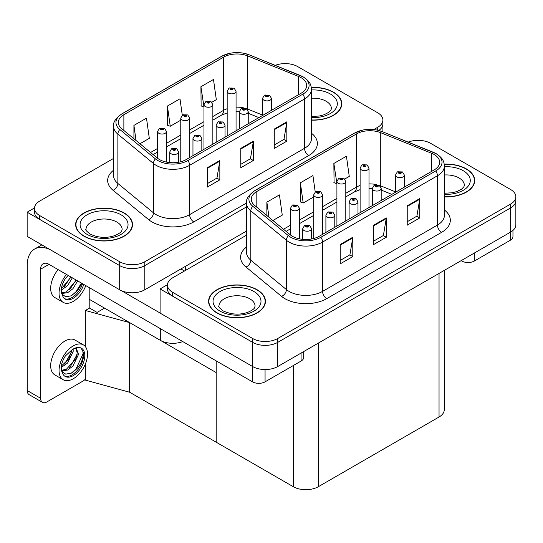 <?xml version="1.0" encoding="UTF-8"?>
<svg xmlns="http://www.w3.org/2000/svg" width="543" height="543" viewBox="0 0 543 543"><rect width="100%" height="100%" fill="white"/><g stroke="black" fill="none" stroke-linecap="round" stroke-linejoin="round"><path stroke-width="0.81" d="M182.76 341.574A17.763 10.256 180 0 1 160.3 340.312L89.201 299.261M246.529 231.06L144.811 289.786A17.763 10.256 0 0 1 119.684 289.786L27.15 236.361L27.15 212.184L119.684 265.608A17.763 10.256 0 0 0 144.811 265.608L246.529 206.883L144.811 265.608A17.763 10.256 0 0 1 119.684 265.608L39.714 219.433A17.763 10.256 0 0 1 34.508 212.184L34.508 208.315A17.763 10.256 0 0 0 39.714 215.571L119.684 261.74A17.763 10.256 0 0 0 144.811 261.74L246.529 203.014M285.835 63.606L285.163 63.219L284.491 63.606M34.521 207.928L27.15 212.184M378.77 130.476A17.763 10.256 0 0 0 382.903 123.899A17.763 10.256 0 0 1 378.77 130.476M85.353 346.61L85.353 310.481L89.541 308.064L97.075 312.415L104.527 308.112L97.075 312.415L89.201 307.867M129.655 392.236L129.655 322.617L216.202 372.586L216.202 442.206L129.655 392.236L85.353 380.1L85.353 364.088M85.353 310.481L129.655 322.617M246.529 235.167L172.654 277.819A17.763 10.256 0 0 0 167.454 285.068L167.454 288.937A17.763 10.256 0 0 0 172.654 296.193L252.631 342.361A17.763 10.256 0 0 0 277.751 342.361L510.644 207.908A17.763 10.256 0 0 0 515.85 200.652A17.763 10.256 0 0 1 510.644 207.908L277.751 342.361A17.763 10.256 0 0 1 252.631 342.361L160.097 288.937L160.097 313.114L252.631 366.539A17.763 10.256 0 0 0 277.751 366.539L510.644 232.078A17.763 10.256 0 0 0 515.85 224.829L515.85 196.783A17.763 10.256 0 0 0 510.644 189.534L430.674 143.359A17.763 10.256 0 0 0 408.173 142.11M418.782 140.359L418.11 139.972L417.438 140.359M167.468 284.681L160.097 288.937M444.249 270.414L444.249 409.768A17.763 10.256 180 0 1 439.043 417.017L318.368 486.691A17.763 10.256 180 0 1 293.247 486.691L216.202 442.206L216.202 360.885M311.451 120.132A28.426 16.412 0 0 0 341.771 103.761A28.426 16.412 0 0 0 333.443 92.154A28.426 16.412 0 0 0 311.288 87.396M124.171 212.978A28.426 16.412 0 0 0 93.192 209.422A28.426 16.412 0 0 0 75.647 224.585A28.426 16.412 0 0 0 83.968 236.191A28.426 16.412 0 0 0 114.946 239.748A28.426 16.412 0 0 0 132.492 224.585A28.426 16.412 0 0 0 124.171 212.978M75.939 226.092A28.426 16.412 0 0 0 75.844 226.519M301.161 77.724A18.951 10.941 180 0 1 306.714 85.461A18.951 10.941 180 0 1 301.161 93.192L186.263 159.533A18.951 10.941 180 0 1 157.341 158.067L121.747 128.725A18.951 10.941 180 0 1 118.326 122.447A18.951 10.941 180 0 1 123.872 114.709L223.533 57.171A18.951 10.941 180 0 1 247.798 55.949L298.63 76.495A18.951 10.941 180 0 1 301.161 77.724M302.838 76.76A21.32 12.306 0 0 0 299.987 75.375L249.156 54.829A21.32 12.306 0 0 0 244.038 53.309A21.32 12.306 0 0 0 229.825 53.309A21.32 12.306 0 0 0 221.856 56.207L122.195 113.745A21.32 12.306 0 0 0 119.813 129.506L155.4 158.855A21.32 12.306 0 0 0 187.939 160.497L302.838 94.163A21.32 12.306 0 0 0 302.838 76.76M207.283 167.753L207.283 187.091L219.847 179.842L219.847 160.497L207.283 167.753M207.283 183.656L216.956 178.07L219.793 161.142A4.738 2.735 -120 0 0 219.847 160.497M216.874 178.124L219.847 179.842M274.276 129.071L274.276 148.409L286.84 141.16L286.84 121.822L274.276 129.071M274.276 144.981L283.955 139.395L286.792 122.46A4.738 2.735 -120 0 0 286.84 121.822M283.867 139.442L286.84 141.16M240.78 148.409L240.78 167.753L253.343 160.497L253.343 141.16L240.78 148.409M240.78 164.319L250.459 158.732L253.289 141.798A4.738 2.735 -120 0 0 253.343 141.16M250.371 158.78L253.343 160.497M373.754 129.56L377.704 127.279A17.763 10.256 0 0 0 382.903 120.03A17.763 10.256 0 0 0 377.704 112.774L297.727 66.606A17.763 10.256 0 0 0 275.233 65.357M113.589 158.413L39.714 201.066A17.763 10.256 0 0 0 34.508 208.315M211.858 102.247L216.318 99.674L213.48 79.468L200.917 86.717L201.12 105.939M139.972 143.746L149.318 138.35L146.488 118.143L133.924 125.399L133.924 138.757M182.285 115.191L179.984 98.806L167.42 106.055L167.624 125.277M167.42 106.055L170.258 126.261L180.778 120.193M170.258 126.261L167.42 125.202M200.917 86.717L203.971 106.801M203.754 106.923L200.917 105.865M133.924 125.399L136.042 140.508M132.295 226.519A28.426 16.412 0 0 0 132.193 226.092M341.574 105.695A28.426 16.412 0 0 0 341.472 105.267M444.391 196.892A28.426 16.412 0 0 0 474.711 180.514A28.426 16.412 0 0 0 466.389 168.914A28.426 16.412 0 0 0 444.235 164.149M257.111 289.738A28.426 16.412 0 0 0 226.132 286.181A28.426 16.412 0 0 0 208.587 301.338A28.426 16.412 0 0 0 216.915 312.944A28.426 16.412 0 0 0 247.893 316.501A28.426 16.412 0 0 0 265.439 301.338A28.426 16.412 0 0 0 257.111 289.738M208.885 302.845A28.426 16.412 0 0 0 208.79 303.272M434.101 154.477A18.951 10.941 180 0 1 439.654 162.214A18.951 10.941 180 0 1 434.101 169.952L319.209 236.286A18.951 10.941 180 0 1 290.288 234.827L254.694 205.478A18.951 10.941 180 0 1 251.266 199.2A18.951 10.941 180 0 1 256.819 191.469L356.473 133.931A18.951 10.941 180 0 1 380.745 132.702L431.576 153.255A18.951 10.941 180 0 1 434.101 154.477M435.778 153.513A21.32 12.306 0 0 0 432.934 152.135L382.102 131.582A21.32 12.306 0 0 0 376.978 130.062A21.32 12.306 0 0 0 362.765 130.062A21.32 12.306 0 0 0 354.803 132.96L255.142 190.498A21.32 12.306 0 0 0 252.753 206.259L288.347 235.608A21.32 12.306 0 0 0 320.886 237.25L435.778 170.916A21.32 12.306 0 0 0 435.778 153.513M340.23 244.506L340.23 263.844L352.787 256.595L352.787 237.25L340.23 244.506M340.23 260.416L349.902 254.83L352.74 237.895A4.738 2.735 -120 0 0 352.787 237.25M349.814 254.877L352.787 256.595M407.223 205.824L407.223 225.169L419.787 217.913L419.787 198.575L407.223 205.824M407.223 221.734L416.895 216.148L419.732 199.213A4.738 2.735 -120 0 0 419.787 198.575M416.814 216.195L419.787 217.913M373.727 225.169L373.727 244.506L386.283 237.25L386.283 217.913L373.727 225.169M373.727 241.072L383.399 235.486L386.236 218.557A4.738 2.735 -120 0 0 386.283 217.913M383.317 235.54L386.283 237.25M167.454 285.068A17.763 10.256 0 0 0 172.654 292.324L252.631 338.499A17.763 10.256 0 0 0 277.751 338.499L510.644 204.039A17.763 10.256 0 0 0 515.85 196.783M344.798 179L349.258 176.427L346.427 156.221L333.864 163.47L334.067 182.692M272.919 220.506L282.265 215.103L279.428 194.896L266.871 202.152L266.871 215.517M315.225 191.944L312.924 175.559L300.367 182.815L300.571 202.037M300.367 182.815L303.198 203.021L313.718 196.946M303.198 203.021L300.367 201.962M333.864 163.47L336.918 183.554M336.701 183.677L333.864 182.618M266.871 202.152L268.989 217.261M265.235 303.272A28.426 16.412 0 0 0 265.14 302.845M474.514 182.448A28.426 16.412 0 0 0 474.419 182.02M166.463 162.092L166.463 131.487A4.439 2.566 180 0 1 163.721 133.856A4.439 2.566 180 0 1 158.882 133.3A4.439 2.566 180 0 1 157.579 131.487L159.35 128.406A2.959 1.785 57.8 0 1 160.932 128.487A1.48 0.855 0 0 0 160.972 129.675A1.48 0.855 0 0 0 163.07 129.675A1.48 0.855 0 0 0 163.07 128.46A1.48 0.855 0 0 0 161.02 128.44L161.617 128.813A0.591 0.339 180 0 1 162.248 129.383A0.591 0.339 180 0 1 161.583 128.834L160.932 128.487M161.617 129.322L161.617 128.813M161.02 128.44A2.959 1.636 -117.9 0 0 159.635 128.236A2.959 1.636 -117.9 0 0 159.506 128.324M161.583 129.302L161.583 128.834M178.647 162.214L178.647 151.911A4.439 2.566 180 0 1 175.905 154.28A4.439 2.566 180 0 1 171.065 153.723A4.439 2.566 180 0 1 169.762 151.911L171.534 148.83A2.959 1.785 57.8 0 1 173.115 148.918A1.48 0.855 0 0 0 173.156 150.099A1.48 0.855 0 0 0 175.253 150.099A1.48 0.855 0 0 0 175.253 148.891A1.48 0.855 0 0 0 173.203 148.863L173.808 149.244A0.591 0.339 180 0 1 174.432 149.814A0.591 0.339 180 0 1 173.787 149.739L173.808 149.244M173.203 148.863A2.959 1.636 -117.9 0 0 171.819 148.667A2.959 1.636 -117.9 0 0 171.69 148.748M173.767 149.725L173.115 148.918M173.787 149.739A0.591 0.339 180 0 1 173.767 149.264M299.403 238.845L299.403 208.24A4.439 2.566 180 0 1 296.661 210.609A4.439 2.566 180 0 1 291.822 210.053A4.439 2.566 180 0 1 290.525 208.24L292.297 205.159A2.959 1.785 57.8 0 1 293.872 205.247A1.48 0.855 0 0 0 293.919 206.428A1.48 0.855 0 0 0 296.01 206.428A1.48 0.855 0 0 0 296.01 205.22A1.48 0.855 0 0 0 293.967 205.193L294.564 205.573A0.591 0.339 180 0 1 295.188 206.136A0.591 0.339 180 0 1 294.544 206.062L293.872 205.247M294.564 206.075L294.564 205.573M293.967 205.193A2.959 1.636 -117.9 0 0 292.582 204.989A2.959 1.636 -117.9 0 0 292.446 205.078M294.544 206.062A0.591 0.339 180 0 1 294.53 205.593M311.587 238.968L311.587 228.664A4.439 2.566 180 0 1 308.845 231.033A4.439 2.566 180 0 1 304.005 230.483A4.439 2.566 180 0 1 302.709 228.664L304.48 225.583A2.959 1.785 57.8 0 1 306.055 225.671A1.48 0.855 0 0 0 306.103 226.852A1.48 0.855 0 0 0 308.193 226.852A1.48 0.855 0 0 0 308.193 225.644A1.48 0.855 0 0 0 306.15 225.616L306.747 225.997A0.591 0.339 180 0 1 307.372 226.567A0.591 0.339 180 0 1 306.714 226.017L306.055 225.671M306.747 226.499L306.747 225.997M306.15 225.616A2.959 1.636 -117.9 0 0 304.766 225.42A2.959 1.636 -117.9 0 0 304.637 225.501M306.714 226.479L306.714 226.017M334.787 227.293L334.787 215.272A4.439 2.566 180 0 1 332.044 217.641A4.439 2.566 180 0 1 327.205 217.085A4.439 2.566 180 0 1 325.902 215.272L327.673 212.191A2.959 1.785 57.8 0 1 329.255 212.279A1.48 0.855 0 0 0 329.296 213.46A1.48 0.855 0 0 0 331.393 213.46A1.48 0.855 0 0 0 331.393 212.252A1.48 0.855 0 0 0 329.343 212.225L329.947 212.605A0.591 0.339 180 0 1 330.572 213.175A0.591 0.339 180 0 1 329.927 213.1L329.947 212.605M329.343 212.225A2.959 1.636 -117.9 0 0 327.958 212.028A2.959 1.636 -117.9 0 0 327.829 212.109M329.906 213.087L329.255 212.279M329.927 213.1A0.591 0.339 180 0 1 329.906 212.625M357.986 213.894L357.986 201.881A4.439 2.566 180 0 1 355.244 204.249A4.439 2.566 180 0 1 350.405 203.693A4.439 2.566 180 0 1 349.101 201.881L350.873 198.799A2.959 1.785 57.8 0 1 352.455 198.887A1.48 0.855 0 0 0 352.495 200.068A1.48 0.855 0 0 0 354.593 200.068A1.48 0.855 0 0 0 354.593 198.86A1.48 0.855 0 0 0 352.543 198.833L353.14 199.213A0.591 0.339 180 0 1 353.771 199.783A0.591 0.339 180 0 1 353.106 199.233L352.455 198.887M353.14 199.715L353.14 199.213M352.543 198.833A2.959 1.636 -117.9 0 0 351.158 198.636A2.959 1.636 -117.9 0 0 351.029 198.718M353.106 199.695L353.106 199.233M381.179 200.503L381.179 188.489A4.439 2.566 180 0 1 378.437 190.858A4.439 2.566 180 0 1 373.598 190.301A4.439 2.566 180 0 1 372.301 188.489L374.073 185.407A2.959 1.785 57.8 0 1 375.647 185.496A1.48 0.855 0 0 0 375.695 186.677A1.48 0.855 0 0 0 377.785 186.677A1.48 0.855 0 0 0 377.785 185.468A1.48 0.855 0 0 0 375.742 185.441L376.34 185.821A0.591 0.339 180 0 1 376.964 186.385A0.591 0.339 180 0 1 376.319 186.31L376.34 185.821M375.742 185.441A2.959 1.636 -117.9 0 0 374.358 185.244A2.959 1.636 -117.9 0 0 374.222 185.326M376.306 186.303L375.647 185.496M376.319 186.31A0.591 0.339 180 0 1 376.306 185.842M404.379 187.111L404.379 175.097A4.439 2.566 180 0 1 401.637 177.466A4.439 2.566 180 0 1 396.797 176.909A4.439 2.566 180 0 1 395.494 175.097L397.266 172.016A2.959 1.785 57.8 0 1 398.847 172.104A1.48 0.855 0 0 0 398.888 173.285A1.48 0.855 0 0 0 400.985 173.285A1.48 0.855 0 0 0 400.985 172.077A1.48 0.855 0 0 0 398.935 172.05L399.539 172.43A0.591 0.339 180 0 1 400.164 172.993A0.591 0.339 180 0 1 399.519 172.918L398.847 172.104M399.539 172.932L399.539 172.43M398.935 172.05A2.959 1.636 -117.9 0 0 397.551 171.846A2.959 1.636 -117.9 0 0 397.422 171.934M399.519 172.918A0.591 0.339 180 0 1 399.499 172.45M201.84 150.533L201.84 138.519A4.439 2.566 180 0 1 199.105 140.888A4.439 2.566 180 0 1 194.258 140.332A4.439 2.566 180 0 1 192.962 138.519L194.733 135.438A2.959 1.785 57.8 0 1 196.308 135.526A1.48 0.855 0 0 0 196.356 136.707A1.48 0.855 0 0 0 198.446 136.707A1.48 0.855 0 0 0 198.446 135.499A1.48 0.855 0 0 0 196.403 135.472L197 135.852A0.591 0.339 180 0 1 197.632 136.415A0.591 0.339 180 0 1 196.966 135.872L196.308 135.526M197 136.354L197 135.852M196.403 135.472A2.959 1.636 -117.9 0 0 195.018 135.275A2.959 1.636 -117.9 0 0 194.889 135.356M196.966 136.334L196.966 135.872M225.04 137.141L225.04 125.128A4.439 2.566 180 0 1 222.297 127.496A4.439 2.566 180 0 1 217.458 126.94A4.439 2.566 180 0 1 216.155 125.128L217.926 122.046A2.959 1.785 57.8 0 1 219.508 122.134A1.48 0.855 0 0 0 219.555 123.315A1.48 0.855 0 0 0 221.646 123.315A1.48 0.855 0 0 0 221.646 122.107A1.48 0.855 0 0 0 219.596 122.08L220.2 122.46A0.591 0.339 180 0 1 220.825 123.023A0.591 0.339 180 0 1 220.18 122.949L220.2 122.46M219.596 122.08A2.959 1.636 -117.9 0 0 218.211 121.883A2.959 1.636 -117.9 0 0 218.082 121.965M220.159 122.942L219.508 122.134M220.18 122.949A0.591 0.339 180 0 1 220.159 122.48M248.239 123.75L248.239 111.736A4.439 2.566 180 0 1 245.497 114.105A4.439 2.566 180 0 1 240.658 113.548A4.439 2.566 180 0 1 239.354 111.736L241.126 108.654A2.959 1.785 57.8 0 1 242.707 108.743A1.48 0.855 0 0 0 242.748 109.924A1.48 0.855 0 0 0 244.845 109.924A1.48 0.855 0 0 0 244.845 108.715A1.48 0.855 0 0 0 242.796 108.688L243.393 109.068A0.591 0.339 180 0 1 244.024 109.632A0.591 0.339 180 0 1 243.379 109.557L242.707 108.743M243.393 109.571L243.393 109.068M242.796 108.688A2.959 1.636 -117.9 0 0 241.411 108.485A2.959 1.636 -117.9 0 0 241.282 108.573M243.379 109.557A0.591 0.339 180 0 1 243.359 109.089M271.432 110.358L271.432 98.344A4.439 2.566 180 0 1 268.69 100.713A4.439 2.566 180 0 1 263.85 100.156A4.439 2.566 180 0 1 262.554 98.344L264.326 95.263A2.959 1.785 57.8 0 1 265.9 95.344A1.48 0.855 0 0 0 265.948 96.532A1.48 0.855 0 0 0 268.038 96.532A1.48 0.855 0 0 0 268.038 95.317A1.48 0.855 0 0 0 265.995 95.296L266.593 95.67A0.591 0.339 180 0 1 267.217 96.24A0.591 0.339 180 0 1 266.572 96.165L266.593 95.67M265.995 95.296A2.959 1.636 -117.9 0 0 264.611 95.093A2.959 1.636 -117.9 0 0 264.475 95.181M266.559 96.159L265.9 95.344M266.572 96.165A0.591 0.339 180 0 1 266.559 95.69M189.656 157.572L189.656 118.096A4.439 2.566 180 0 1 186.914 120.465A4.439 2.566 180 0 1 182.075 119.908A4.439 2.566 180 0 1 180.778 118.096L182.55 115.007A2.959 1.785 57.8 0 1 184.125 115.096A1.48 0.855 0 0 0 184.172 116.277A1.48 0.855 0 0 0 186.263 116.277A1.48 0.855 0 0 0 186.263 115.068A1.48 0.855 0 0 0 184.22 115.048L184.817 115.421A0.591 0.339 180 0 1 185.441 115.992A0.591 0.339 180 0 1 184.783 115.442L184.125 115.096M184.817 115.924L184.817 115.421M184.22 115.048A2.959 1.636 -117.9 0 0 182.835 114.844A2.959 1.636 -117.9 0 0 182.699 114.926M184.783 115.903L184.783 115.442M212.856 144.18L212.856 104.697A4.439 2.566 180 0 1 210.114 107.066A4.439 2.566 180 0 1 205.274 106.516A4.439 2.566 180 0 1 203.971 104.697L205.743 101.616A2.959 1.785 57.8 0 1 207.324 101.704A1.48 0.855 0 0 0 207.365 102.885A1.48 0.855 0 0 0 209.462 102.885A1.48 0.855 0 0 0 209.462 101.677A1.48 0.855 0 0 0 207.412 101.65L208.017 102.03A0.591 0.339 180 0 1 208.641 102.6A0.591 0.339 180 0 1 207.996 102.525L208.017 102.03M207.412 101.65A2.959 1.636 -117.9 0 0 206.028 101.453A2.959 1.636 -117.9 0 0 205.899 101.534M207.976 102.512L207.324 101.704M207.996 102.525A0.591 0.339 180 0 1 207.976 102.05M236.056 130.788L236.056 91.305A4.439 2.566 180 0 1 233.314 93.674A4.439 2.566 180 0 1 228.474 93.118A4.439 2.566 180 0 1 227.171 91.305L228.942 88.224A2.959 1.785 57.8 0 1 230.517 88.312A1.48 0.855 0 0 0 230.565 89.493A1.48 0.855 0 0 0 232.655 89.493A1.48 0.855 0 0 0 232.655 88.285A1.48 0.855 0 0 0 230.612 88.258L231.209 88.638A0.591 0.339 180 0 1 231.841 89.208A0.591 0.339 180 0 1 231.196 89.133L230.517 88.312M231.209 89.14L231.209 88.638M230.612 88.258A2.959 1.636 -117.9 0 0 229.227 88.061A2.959 1.636 -117.9 0 0 229.098 88.142M231.196 89.133A0.591 0.339 180 0 1 231.175 88.658M322.603 234.325L322.603 194.849A4.439 2.566 180 0 1 319.861 197.218A4.439 2.566 180 0 1 315.021 196.661A4.439 2.566 180 0 1 313.718 194.849L315.49 191.767A2.959 1.785 57.8 0 1 317.071 191.849A1.48 0.855 0 0 0 317.112 193.036A1.48 0.855 0 0 0 319.209 193.036A1.48 0.855 0 0 0 319.209 191.828A1.48 0.855 0 0 0 317.16 191.801L317.764 192.174A0.591 0.339 180 0 1 318.388 192.745A0.591 0.339 180 0 1 317.723 192.202L317.071 191.849M317.764 192.684L317.764 192.174M317.16 191.801A2.959 1.636 -117.9 0 0 315.775 191.598A2.959 1.636 -117.9 0 0 315.646 191.686M317.723 192.663L317.723 192.202M345.796 220.933L345.796 181.457A4.439 2.566 180 0 1 343.061 183.826A4.439 2.566 180 0 1 338.214 183.269A4.439 2.566 180 0 1 336.918 181.457L338.689 178.369A2.959 1.785 57.8 0 1 340.264 178.457A1.48 0.855 0 0 0 340.312 179.638A1.48 0.855 0 0 0 342.402 179.638A1.48 0.855 0 0 0 342.402 178.43A1.48 0.855 0 0 0 340.359 178.409L340.956 178.783A0.591 0.339 180 0 1 341.588 179.353A0.591 0.339 180 0 1 340.923 178.803L340.264 178.457M340.956 179.292L340.956 178.783M340.359 178.409A2.959 1.636 -117.9 0 0 338.975 178.206A2.959 1.636 -117.9 0 0 338.846 178.294M340.923 179.265L340.923 178.803M368.996 207.541L368.996 168.058A4.439 2.566 180 0 1 366.253 170.427A4.439 2.566 180 0 1 361.414 169.878A4.439 2.566 180 0 1 360.111 168.058L361.882 164.977A2.959 1.785 57.8 0 1 363.464 165.065A1.48 0.855 0 0 0 363.511 166.246A1.48 0.855 0 0 0 365.602 166.246A1.48 0.855 0 0 0 365.602 165.038A1.48 0.855 0 0 0 363.552 165.011L364.156 165.391A0.591 0.339 180 0 1 364.781 165.961A0.591 0.339 180 0 1 364.136 165.886L364.156 165.391M363.552 165.011A2.959 1.636 -117.9 0 0 362.167 164.814A2.959 1.636 -117.9 0 0 362.038 164.896M364.115 165.873L363.464 165.065M364.136 165.886A0.591 0.339 180 0 1 364.115 165.411M474.344 253.038L474.344 261.02L510.352 240.23L510.352 232.248M512.959 230.436L512.959 236.599A8.885 5.131 180 0 1 510.352 240.23M474.344 261.02A8.885 5.131 180 0 1 461.781 261.02L461.781 260.294M461.156 260.654L461.781 261.02M265.065 369.545L265.065 381.844L301.08 361.054L301.08 353.072M184.464 270.998L180.907 268.948M160.097 313.019L121.218 290.573M40.63 398.284A8.885 5.131 120 0 0 42.469 402.349L29.071 394.612A8.885 5.131 -60 0 1 27.231 390.546L40.63 398.284L40.63 269.185A11.844 6.835 60 0 1 43.087 263.769A11.844 6.835 60 0 1 49.006 264.353L252.509 381.844L252.509 366.464M50.309 249.726A35.533 20.512 -120 0 0 34.589 249.054A35.533 20.512 -120 0 0 27.231 265.323L27.231 390.546M42.469 402.349A8.885 5.131 120 0 0 46.915 401.908L82.923 381.118A8.885 5.131 120 0 0 85.353 379.15M89.201 308.254L89.201 287.559M303.68 351.572L303.68 357.423A8.885 5.131 180 0 1 301.08 361.054M265.065 381.844A8.885 5.131 180 0 1 252.509 381.844M311.315 87.566A28.127 16.242 180 0 1 333.232 92.276A28.127 16.242 180 0 1 341.472 103.761A28.127 16.242 180 0 1 311.451 119.962M256.9 289.853A28.127 16.242 180 0 1 265.14 301.338A28.127 16.242 180 0 1 247.778 316.345A28.127 16.242 180 0 1 217.125 312.822A28.127 16.242 180 0 1 208.885 301.338A28.127 16.242 180 0 1 226.248 286.337A28.127 16.242 180 0 1 256.9 289.853M123.96 213.1A28.127 16.242 180 0 1 132.193 224.585A28.127 16.242 180 0 1 114.831 239.585A28.127 16.242 180 0 1 84.179 236.069A28.127 16.242 180 0 1 75.939 224.585A28.127 16.242 180 0 1 93.308 209.584A28.127 16.242 180 0 1 123.96 213.1M444.262 164.319A28.127 16.242 180 0 1 466.179 169.029A28.127 16.242 180 0 1 474.419 180.514A28.127 16.242 180 0 1 444.391 196.715M58.108 269.606A20.132 11.627 120 0 0 54.85 297.55L63.226 302.39A20.132 11.627 120 0 0 73.291 301.392A20.132 11.627 120 0 0 85.794 285.591M66.484 274.446A20.132 11.627 120 0 0 63.226 302.39M61.685 286.806L61.386 291.367L63.022 296.892A16.283 9.401 120 0 0 65.153 299.05A16.283 9.401 120 0 0 73.291 298.25A16.283 9.401 120 0 0 83.771 284.423M64.549 298.65A16.283 9.401 120 0 0 72.036 297.523A16.283 9.401 120 0 0 82.516 283.697M81.925 283.358L77.405 290.851L71.085 295.867L65.655 296.756L61.78 293.98M72.355 277.833L67.583 285.659L61.359 290.043M71.024 277.066L61.44 288.652M77.676 280.901L72.905 288.727L67.726 292.663L61.664 293.498M76.346 280.134L66.395 291.896L61.556 292.949M63.022 296.892L61.02 290.532C61.413 286.5 62.873 282.516 65.384 278.573L68.153 275.403M81.436 283.073L76.006 291.734L71.757 295.535M76.115 280.005L69.477 289.928M70.8 276.937L64.162 286.86M83.357 344.873L74.988 340.04A20.132 11.627 120 0 0 64.916 341.038A20.132 11.627 120 0 0 51.768 358.78A20.132 11.627 120 0 0 54.85 374.914L63.226 379.747A20.132 11.627 120 0 0 73.291 378.749A20.132 11.627 120 0 0 86.446 361.007A20.132 11.627 120 0 0 83.357 344.873A20.132 11.627 120 0 0 73.291 345.871A20.132 11.627 120 0 0 60.137 363.613A20.132 11.627 120 0 0 63.226 379.747M81.022 347.995L83.283 352.231C83.357 361 79.292 368.005 71.085 373.231L65.655 374.12L61.78 371.344M73.291 375.607A16.283 9.401 120 0 0 83.934 361.258A16.283 9.401 120 0 0 81.436 348.206A16.283 9.401 120 0 0 73.291 349.013A16.283 9.401 120 0 0 71.961 349.868L65.384 355.936C62.873 359.873 61.413 363.858 61.02 367.889L63.022 374.256A16.283 9.401 120 0 0 65.153 376.414A16.283 9.401 120 0 0 73.291 375.607M64.549 376.007A16.283 9.401 120 0 0 72.036 374.88A16.283 9.401 120 0 0 83.283 352.231M73.142 349.101L73.203 351.328L67.583 363.016L61.359 367.401M71.907 349.902L68.757 359.011L61.44 366.009M74.948 348.199L76.42 348.66L78.525 354.403L72.905 366.084L67.726 370.027L61.664 370.855M75.715 348.348L77.221 352.835L75.803 358.875L66.395 369.26L61.556 370.306M63.022 374.256L61.386 368.731L61.685 364.163M82.909 350.676L83.059 353.697L76.006 369.091L71.133 373.312M77.106 354.464L70.685 366.023L69.477 367.292M71.785 351.389L65.37 362.955L64.162 364.217M160.3 340.312L160.3 328.61M119.684 289.786L119.684 261.74M144.811 289.786L144.811 261.74M185.428 270.448L185.428 266.335M252.631 366.539L252.631 338.499M277.751 366.539L277.751 338.499M510.644 232.078L510.644 204.039M439.043 417.017L439.043 273.421M318.368 486.691L318.368 343.088M293.247 486.691L293.247 365.575M311.451 133.225A29.607 17.091 180 0 1 308.695 155.569L193.803 221.904A5.919 3.421 60 0 1 189.616 214.648L304.508 148.314A23.688 13.677 0 0 0 311.451 138.641L311.451 89.33A23.688 13.677 180 0 1 304.508 98.996A5.919 3.421 -120 0 0 302.838 94.163M193.803 221.904A29.607 17.091 180 0 1 151.931 221.904A29.607 17.091 180 0 1 148.612 219.616L113.019 190.274A29.607 17.091 180 0 1 113.589 170.21M156.119 214.648A23.688 13.677 0 0 0 189.616 214.648L189.616 165.33A23.688 13.677 180 0 1 153.465 163.504L117.872 134.162A23.688 13.677 180 0 1 113.589 126.315L113.589 175.633A23.688 13.677 0 0 0 117.872 183.473L153.465 212.822A23.688 13.677 0 0 0 156.119 214.648M300.36 75.531A5.919 2.776 112 0 0 300.17 75.436A5.919 2.776 112 0 0 299.987 75.375M229.825 53.309L221.408 56.397A5.919 3.421 60 0 1 221.856 56.207M122.195 113.745A5.919 3.421 -120 0 0 121.747 113.935C115.571 118.401 112.849 122.528 113.589 126.315M119.813 129.506A5.919 3.964 129.5 0 0 117.872 134.162L117.872 183.473A5.919 3.964 -50.5 0 1 113.019 190.274M249.508 54.972A5.919 2.776 112 0 0 249.339 54.884A5.919 2.776 112 0 0 249.156 54.829M155.4 158.855A5.919 3.964 129.5 0 0 153.465 163.504L153.465 212.822A5.919 3.964 -50.5 0 1 148.612 219.616M187.939 160.497A5.919 3.421 60 0 1 189.616 165.33L304.508 98.996L304.508 148.314A5.919 3.421 60 0 0 308.695 155.569M377.704 127.279L377.704 130.218M39.714 215.571L39.714 219.433M123.872 114.709L123.872 130.476M298.63 76.495L298.63 94.658M247.798 55.949L247.798 109.136A18.951 10.941 0 0 0 246.427 108.627M262.554 115.096L247.798 109.136A10.656 4.989 -68 0 0 247.839 110.127M243.888 107.921A18.951 10.941 0 0 0 236.056 107.168M227.171 108.715A18.951 10.941 0 0 0 223.533 110.358L212.856 116.521M223.533 57.171L223.533 110.358A10.656 6.156 60 0 1 221.327 115.238L212.856 120.125M203.971 121.652L189.656 129.913M180.778 135.044L166.463 143.311M157.579 148.436L150.567 152.481M258.889 117.6L249.916 113.976A10.656 4.989 -68 0 1 248.239 112.007M240.78 149.026L253.289 141.798M274.276 129.682L286.792 122.46M207.283 168.364L219.793 161.142M444.391 209.978A29.607 17.091 180 0 1 441.642 232.323L326.743 298.657A5.919 3.421 60 0 1 322.556 291.401L437.454 225.067A23.688 13.677 0 0 0 444.391 215.401L444.391 166.083A23.688 13.677 180 0 1 437.454 175.749A5.919 3.421 -120 0 0 435.778 170.916M326.743 298.657A29.607 17.091 180 0 1 284.871 298.657A29.607 17.091 180 0 1 281.552 296.376L245.965 267.027A29.607 17.091 180 0 1 246.529 246.963M289.059 291.401A23.688 13.677 0 0 0 322.556 291.401L322.556 242.09A23.688 13.677 180 0 1 286.405 240.264L250.812 210.915A23.688 13.677 180 0 1 246.529 203.068L246.529 252.386A23.688 13.677 0 0 0 250.812 260.233L286.405 289.575A23.688 13.677 0 0 0 289.059 291.401M433.3 152.284A5.919 2.776 112 0 0 433.117 152.189A5.919 2.776 112 0 0 432.934 152.135M362.765 130.062L354.355 133.15A5.919 3.421 60 0 1 354.803 132.96M255.142 190.498A5.919 3.421 -120 0 0 254.694 190.688C248.518 195.154 245.796 199.281 246.529 203.068M252.753 206.259A5.919 3.964 129.5 0 0 250.812 210.915L250.812 260.233A5.919 3.964 -50.5 0 1 245.965 267.027M382.455 131.725A5.919 2.776 112 0 0 382.286 131.644A5.919 2.776 112 0 0 382.102 131.582M288.347 235.608A5.919 3.964 129.5 0 0 286.405 240.264L286.405 289.575A5.919 3.964 -50.5 0 1 281.552 296.376M320.886 237.25A5.919 3.421 60 0 1 322.556 242.09L437.454 175.749L437.454 225.067A5.919 3.421 60 0 0 441.642 232.323M172.654 292.324L172.654 296.193M256.819 191.469L256.819 207.229M431.576 153.255L431.576 171.412M380.745 132.702L380.745 185.889A18.951 10.941 0 0 0 379.374 185.38M395.494 191.849L380.745 185.889A10.656 4.989 -68 0 0 380.786 186.88M376.835 184.674A18.951 10.941 0 0 0 368.996 183.921M360.111 185.475A18.951 10.941 0 0 0 356.473 187.111L345.796 193.281M356.473 133.931L356.473 187.111A10.656 6.156 60 0 1 354.267 191.991L345.796 196.885M336.918 198.405L322.603 206.673M313.718 211.797L299.403 220.064M290.525 225.189L283.514 229.241M391.836 194.353L382.863 190.729A10.656 4.989 -68 0 1 381.179 188.76M373.727 225.779L386.236 218.557M407.223 206.442L419.732 199.213M340.23 245.117L352.74 237.895M49.006 264.353L40.63 269.185M311.451 116.467L319.135 116.039L323.974 114.797L328.651 112.408L330.986 109.991L331.406 108.593A18.062 10.426 0 0 0 326.119 101.222A18.062 10.426 0 0 0 311.451 98.229M311.451 89.955A23.98 13.846 180 0 1 330.307 93.973A23.98 13.846 180 0 1 335.119 109.564A23.98 13.846 180 0 1 311.451 117.566M255.074 306.177A18.062 10.426 0 0 0 249.787 298.799A18.062 10.426 0 0 0 230.103 296.539A18.062 10.426 0 0 0 218.951 306.177C218.021 306.32 219.372 307.874 223.017 310.84C231.237 314.621 239.443 315.137 247.635 312.374C256.235 308.6 254.443 307.06 255.074 306.177M253.968 291.55A23.98 13.846 180 0 1 253.968 311.132A23.98 13.846 180 0 1 220.058 311.132A23.98 13.846 180 0 1 220.058 291.55A23.98 13.846 180 0 1 253.968 291.55M122.127 229.417A18.062 10.426 0 0 0 116.84 222.046A18.062 10.426 0 0 0 97.156 219.786A18.062 10.426 0 0 0 86.011 229.417C85.075 229.567 86.432 231.121 90.07 234.081C98.29 237.868 106.496 238.377 114.695 235.621C123.288 231.847 121.496 230.307 122.127 229.417M121.028 214.797A23.98 13.846 180 0 1 121.028 234.379A23.98 13.846 180 0 1 87.111 234.379A23.98 13.846 180 0 1 87.111 214.797A23.98 13.846 180 0 1 121.028 214.797M444.391 193.227L452.081 192.792L456.914 191.55L461.598 189.168L463.926 186.744L464.353 185.353A18.062 10.426 0 0 0 459.059 177.975A18.062 10.426 0 0 0 444.391 174.982M444.391 166.715A23.98 13.846 180 0 1 463.247 170.726A23.98 13.846 180 0 1 468.066 186.317A23.98 13.846 180 0 1 444.391 194.319M382.903 131.895L382.903 120.03M311.451 89.33C311.058 85.258 310.718 81.905 303.286 76.95L249.339 54.884L244.038 53.309M221.408 56.397L121.747 113.935M249.916 113.976L248.239 113.365M239.354 128.881L239.354 111.736L236.056 111.668M227.171 112.903L221.327 115.238M203.971 125.257L189.656 133.524M180.778 138.648L166.463 146.915M157.579 152.04L153.14 154.606M444.391 166.083C443.998 162.011 443.665 158.658 436.226 153.703L382.286 131.644L376.978 130.062M354.355 133.15L254.694 190.688M382.863 190.729L381.179 190.118M372.301 205.634L372.301 188.489L368.996 188.421M360.111 189.656L354.267 191.991M336.918 202.01L322.603 210.277M313.718 215.401L299.403 223.668M290.525 228.793L286.086 231.359M166.463 131.487L164.549 128.318L159.635 128.236M157.579 158.257L157.579 131.487M178.647 151.911L176.733 148.741L171.819 148.667M169.762 162.588L169.762 151.911M299.403 208.24L297.489 205.071L292.582 204.989M290.525 235.017L290.525 208.24M311.587 228.664L309.673 225.501L304.766 225.42M302.709 239.341L302.709 228.664M334.787 215.272L332.873 212.109L327.958 212.028M325.902 232.418L325.902 215.272M357.986 201.881L356.072 198.711L351.158 198.636M349.101 219.026L349.101 201.881M381.179 188.489L379.265 185.319L374.358 185.244M404.379 175.097L402.465 171.927L397.551 171.846M395.494 192.242L395.494 175.097M201.84 138.519L199.926 135.35L195.018 135.275M192.962 155.665L192.962 138.519M225.04 125.128L223.125 121.958L218.211 121.883M216.155 142.273L216.155 125.128M248.239 111.736L246.325 108.566L241.411 108.485M271.432 98.344L269.518 95.174L264.611 95.093M262.554 115.489L262.554 98.344M189.656 118.096L187.742 114.926L182.835 114.844M180.778 161.733L180.778 118.096M212.856 104.697L210.942 101.534L206.028 101.453M203.971 149.305L203.971 104.697M236.056 91.305L234.142 88.136L229.227 88.061M227.171 135.913L227.171 91.305M322.603 194.849L320.689 191.679L315.775 191.598M313.718 238.492L313.718 194.849M345.796 181.457L343.882 178.287L338.975 178.206M336.918 226.058L336.918 181.457M368.996 168.058L367.082 164.896L362.167 164.814M360.111 212.666L360.111 168.058M34.589 249.054L41.865 244.852M341.472 103.761L341.472 106.123M265.14 301.338L265.14 303.7M208.885 301.338L208.885 303.7M132.193 224.585L132.193 226.947M75.939 224.585L75.939 226.947M474.419 180.514L474.419 182.876"/></g></svg>
